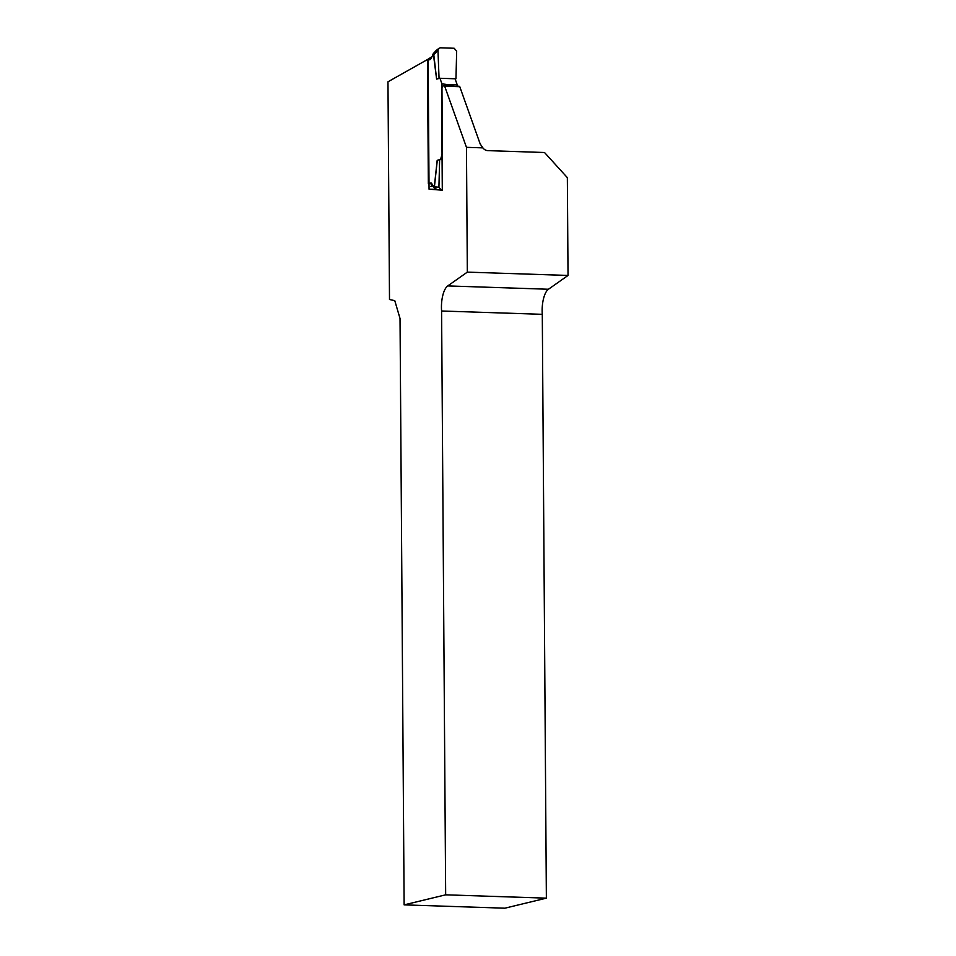 <?xml version="1.0" encoding="UTF-8"?>
<svg xmlns="http://www.w3.org/2000/svg" width="956" height="956" viewBox="0 0 956 956"><rect width="100%" height="100%" fill="white"/><g stroke="black" fill="none" stroke-linecap="round" stroke-linejoin="round"><path stroke-width="1.43" d="M445.663 894.828L441.588 310.999A20.423 7.768 91.9 0 1 447.743 285.916L467.329 272.125L466.456 147.332L444.671 86.183A5.449 2.067 -88.1 0 0 443.859 85.705A5.449 2.067 -88.1 0 0 441.6 91.657L442.293 190.208L429.053 189.169L428.145 59.153L387.969 81.798L389.498 299.503L394.78 300.662L400.026 318.479L404.125 904.866L504.828 908.2L546.366 898.15L445.663 894.828L404.125 904.866M443.859 85.705L458.964 86.207A5.449 2.067 91.9 0 1 459.776 86.685L480.187 143.974L482.9 147.869A6.812 6.262 -103.6 0 0 487.871 150.63L544.514 152.506L567.35 177.649L568.031 275.447L548.445 289.25A20.423 7.768 -88.1 0 0 542.291 314.321L546.366 898.15M466.456 147.332L482.9 147.869M467.329 272.125L568.031 275.447M459.776 86.685L444.671 86.183M542.291 314.321L441.588 310.999M435.721 189.384L429.053 189.169M437.968 50.501L433.797 54.719L436.605 79.085L439.963 78.273L441.935 83.841L449.774 84.869L457.052 84.331L455.068 78.774L455.964 78.798L456.669 51.122L454.148 48.254L440.441 47.8L438.924 48.314L437.968 50.501L439.055 78.237L455.068 78.774M436.605 79.085L433.725 56.727L433.247 55.4L432.506 55.759L430.726 58.913A4.087 1.554 91.9 0 1 429.949 59.654L427.487 60.24L428.348 183.576L430.809 182.978A4.087 1.554 91.9 0 1 431.586 183.337L434.825 188.679M441.935 83.841L442.425 153.079L440.525 159.592L442.078 159.64M457.064 86.136L457.052 84.331M440.525 159.592L439.629 159.556L438.924 187.233L441.29 190.101L442.293 190.136M455.128 78.954L455.964 78.798M436.725 79.049L439.055 78.237M441.29 190.089L436.593 189.647L434.323 186.755L437.179 160.393L439.629 159.556M449.774 85.897L449.774 84.869M427.583 59.475L431.096 57.264M436.605 189.647L435.458 189.228M434.227 53.5L435.135 51.349L438.888 48.338M431.825 57.085L432.506 55.759M433.689 53.237L433.247 55.4L433.797 54.719L435.135 51.349M432.662 54.492L434.299 52.484M447.743 285.916L548.445 289.25M432.638 185.942L430.798 186.396M437.286 160.369L434.418 186.802L438.924 187.233M431.586 183.337A2.725 2.306 141.4 0 0 431.981 185.117L434.801 188.643M430.809 182.978A2.725 2.51 76.4 0 0 432.267 185.476M430.965 57.503A2.725 2.51 76.4 0 0 429.949 59.654M430.869 57.671L430.869 57.659A2.725 2.043 29.5 0 0 430.726 58.913"/></g></svg>
